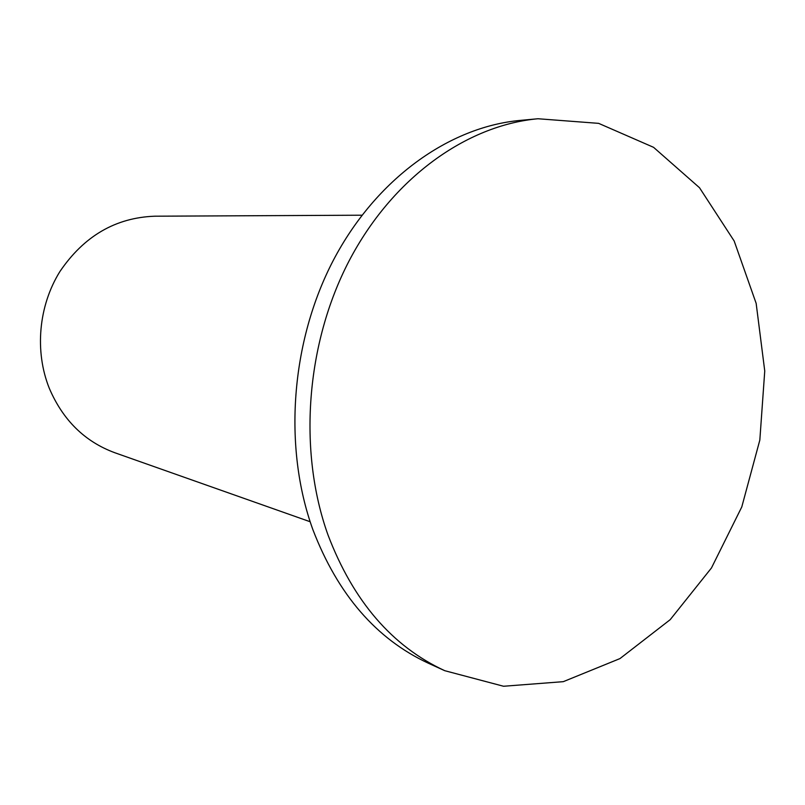 <?xml version="1.0" encoding="UTF-8"?>
<svg xmlns="http://www.w3.org/2000/svg" width="805" height="805" viewBox="0 0 805 805"><rect width="100%" height="100%" fill="white"/><g stroke="black" fill="none" stroke-linecap="round" stroke-linejoin="round"><path stroke-width="1.21" d="M310.146 521.741L114.793 452.732C84.736 441.613 62.901 420.119 49.276 388.252C34.474 351.292 38.539 305.93 59.862 271.607C83.931 236.107 115.558 217.632 154.761 216.203L361.938 215.207M537.981 118.748L520.131 120.408C449.19 126.918 376.136 178.72 333.351 260.277C290.756 341.843 283.058 447.077 312.823 529.509C337.798 594.533 376.327 639.11 428.411 663.25L444.732 670.686L503.538 686.252L563.289 681.664L619.951 658.591L670.203 619.659L711.459 567.968L741.787 506.929L759.829 440.073L764.75 370.994L756.157 303.384L734.18 241.017L699.505 187.726L653.569 147.325L598.638 123.356L537.981 118.748C466.357 125.308 392.427 177.986 349.038 261.001C305.85 344.037 297.951 451.192 328.007 534.993C353.214 601.083 392.126 646.314 444.732 670.686"/></g></svg>
